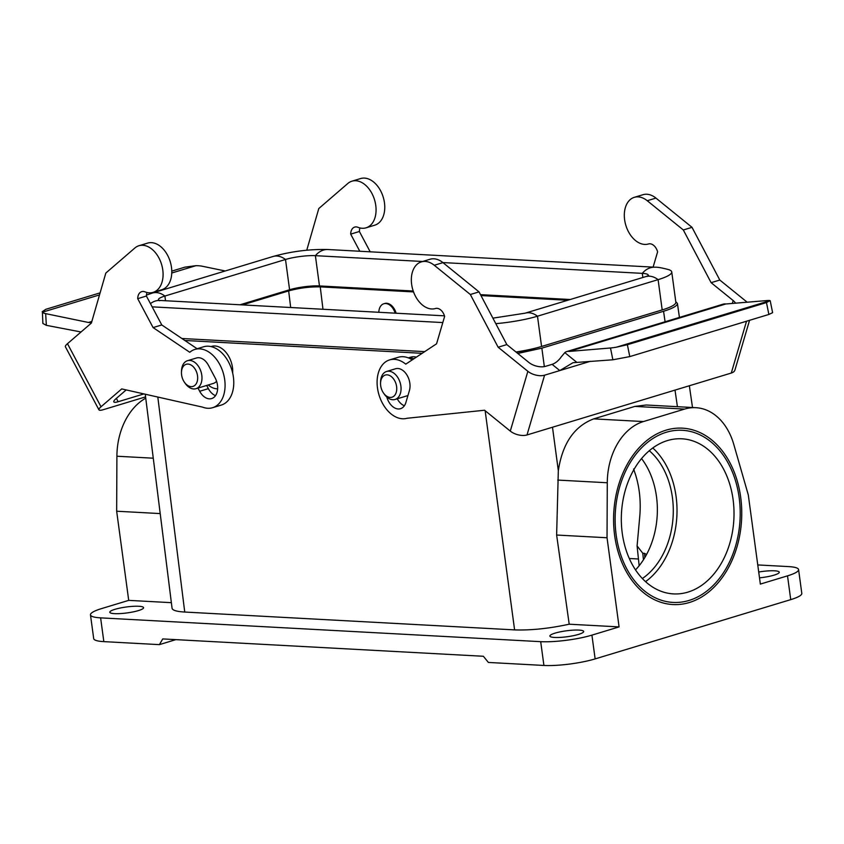 <?xml version="1.0" encoding="UTF-8"?>
<svg xmlns="http://www.w3.org/2000/svg" width="844" height="844" viewBox="0 0 844 844"><rect width="100%" height="100%" fill="white"/><g stroke="black" fill="none" stroke-linecap="round" stroke-linejoin="round"><path stroke-width="1.27" d="M644.89 557.441L644.457 553.337L642.769 553.242L637.093 545.931L639.826 515.716C640.976 501.368 639.562 487.737 635.585 474.813L633.612 468.979M644.457 553.337L646.546 554.497M649.279 450.738A73.09 52.972 -86.9 0 1 673.143 516.106A73.09 52.972 -86.9 0 1 642.358 578.52M635.521 569.9A73.09 52.972 93.1 0 0 641.545 458.566M157.807 397.049L184.741 612.048L514.597 629.898C530.971 630.426 549.18 628.527 569.204 624.201L556.629 535.033L558.327 470.678C562.463 443.522 574.268 426.252 593.743 418.867L634.867 406.407L646.198 405.004M422.148 353.319L184.836 340.48M211.011 346.578L211.633 346.388A21.322 14.211 -106.9 0 1 232.701 369.756L232.68 373.164M290.674 307.511L288.659 290.906C299.356 288.004 309.885 286.654 320.256 286.876L413.549 291.918M480.985 295.569L567.738 300.264M184.741 612.048C176.712 611.573 172.492 610.317 172.07 608.281L145.252 394.211M153.27 458.197L116.905 456.224L116.662 511.221L128.71 600.369L171.364 602.669M128.71 600.369L101.544 608.598A36.545 6.414 -7.7 0 0 90.477 614.854A36.545 6.414 -7.7 0 0 100.615 617.861L540.698 641.672A36.545 6.414 -7.7 0 0 591.918 635.131L619.085 626.902L569.204 624.201M555.035 633.137A17.059 2.996 -7.7 0 0 549.877 636.059A17.059 2.996 -7.7 0 0 567.179 636.735A17.059 2.996 -7.7 0 0 583.679 631.491A17.059 2.996 -7.7 0 0 573.203 630.141A17.059 2.996 -7.7 0 0 555.035 633.137M138.427 610.592A17.059 2.996 -7.7 0 0 143.596 607.669A17.059 2.996 -7.7 0 0 126.294 606.994A17.059 2.996 -7.7 0 0 109.794 612.248A17.059 2.996 -7.7 0 0 120.27 613.588A17.059 2.996 -7.7 0 0 138.427 610.592M619.085 626.902L607.036 537.755L607.279 482.757A60.916 44.141 -86.9 0 1 643.444 421.557L684.568 409.087A60.916 44.141 -86.9 0 1 695.899 407.694A60.916 44.141 -86.9 0 1 733.784 444.419L748.301 494.943L760.349 584.09L787.515 575.851A36.545 6.414 172.3 0 0 798.582 569.594L801.8 593.364A36.545 6.414 172.3 0 1 790.733 599.63L787.515 575.851M757.764 564.931L788.444 566.588A36.545 6.414 172.3 0 1 798.582 569.594M759.505 577.845A17.059 2.996 -7.7 0 0 779.265 572.211A17.059 2.996 -7.7 0 0 758.714 572.021M517.783 353.467L541.859 348.15L663.563 311.267C672.879 308.387 677.489 305.771 677.405 303.429L675.78 301.698M535.096 348.245A38.37 6.731 172.3 0 1 516.296 352.254M288.659 290.906L242.471 304.906M591.918 635.131L595.136 658.9L790.733 599.63M666.296 432.265A86.194 62.467 93.1 0 0 615.213 524.05A86.194 62.467 93.1 0 0 673.006 602.416A86.194 62.467 93.1 0 0 740.04 519.725A86.194 62.467 93.1 0 0 682.321 430.282A86.194 62.467 93.1 0 0 666.296 432.265M595.136 658.9A36.545 6.414 172.3 0 1 543.916 665.452L488.381 662.445L483.38 656.273L162.755 638.929L159.368 644.637L103.833 641.63A36.545 6.414 172.3 0 1 93.695 638.623L90.477 614.854M607.036 537.755L556.629 535.033M116.905 456.224A60.916 44.141 -86.9 0 1 145.748 398.157M175.879 639.636L159.368 644.637M116.662 511.221L160.202 513.585M570.238 299.504L480.5 294.651M413.222 291.011L319.475 285.937A21.322 3.735 -7.7 0 0 289.587 289.756L240.034 304.768M181.893 338.497L424.701 351.632M152.152 306.847L442.805 322.566M422.665 261.482L315.382 255.669A21.322 3.735 -7.7 0 0 285.494 259.488L164.886 296.044A21.322 3.735 -7.7 0 0 158.429 299.694A21.322 3.735 -7.7 0 0 158.936 300.369M647.897 275.904A21.322 3.735 -7.7 0 0 648.213 275.112A21.322 3.735 -7.7 0 0 642.295 273.361L442.878 262.568M515.979 352.001A45.08 7.902 172.3 0 0 541.574 346.473L662.192 309.917A45.08 7.902 -7.7 0 0 675.844 302.194L671.75 271.937A45.08 7.902 -7.7 0 0 669.081 269.753C662.255 267.875 657.518 267.031 654.891 267.221A24.36 17.661 93.1 0 0 642.295 273.361L642.854 277.497M662.192 309.917L658.098 279.649A45.08 7.902 -7.7 0 0 671.75 271.937M647.264 276.442L648.646 275.598L645.671 276.642A24.36 16.236 -106.9 0 1 658.098 279.649L537.48 316.205A45.08 7.902 172.3 0 1 495.797 323.663M413.876 358.784A21.322 14.211 -106.9 0 0 408.612 357.983M416.377 357.139A21.322 14.211 -106.9 0 0 410.712 357.16L408.348 357.877M387.122 374.841A11.573 7.712 -106.9 0 0 380.549 383.155A11.573 7.712 -106.9 0 0 383.556 393.093A11.573 7.712 -106.9 0 0 390.171 397.418A11.573 7.712 -106.9 0 0 396.606 386.563A11.573 7.712 -106.9 0 0 387.122 374.841M383.556 393.093L384.389 394.275A14.622 9.738 -106.9 0 0 392.745 399.729A14.622 9.738 -106.9 0 0 395.055 399.465A14.622 9.738 -106.9 0 0 400.14 382.648A14.622 9.738 -106.9 0 0 386.584 371.476A14.622 9.738 -106.9 0 0 380.581 381.72L380.549 383.155M378.819 312.28A12.185 8.123 73.1 0 1 383.809 303.756A12.185 8.123 73.1 0 1 395.15 313.166M383.809 303.756L384.685 303.492A12.185 8.123 73.1 0 1 396.11 313.219M208.246 384.969A21.322 14.211 -106.9 0 0 216.718 388.778A21.322 14.211 -106.9 0 0 217.636 388.789M188.033 364.07A11.573 7.712 -106.9 0 0 181.46 372.383A11.573 7.712 -106.9 0 0 184.477 382.321A11.573 7.712 -106.9 0 0 191.092 386.647A11.573 7.712 -106.9 0 0 197.528 375.791A11.573 7.712 -106.9 0 0 188.033 364.07M184.477 382.321L185.311 383.503A14.622 9.738 -106.9 0 0 193.666 388.957A14.622 9.738 -106.9 0 0 195.977 388.694A14.622 9.738 -106.9 0 0 201.062 371.877A14.622 9.738 -106.9 0 0 187.495 360.704A14.622 9.738 -106.9 0 0 181.502 370.949L181.46 372.383M195.977 388.694L213.363 383.419A14.622 9.738 -106.9 0 0 216.591 381.288M91.363 323.073A12.185 8.123 -106.9 0 0 88.441 322.471L45.671 313.63A12.185 3.091 176.7 0 1 42.4 312.206L42.875 323.452L46.346 325.33L81.035 331.987M42.2 311.71L45.861 309.294L100.098 292.857M225.232 270.977L202.138 266.208A12.185 3.091 176.7 0 0 195.935 265.681L184.941 267.147L171.775 271.135M143.923 393.916L118.139 401.733L116.366 398.389M126.189 389.917L115.892 398.801A12.185 2.574 152 0 0 113.835 401.881A12.185 2.574 152 0 0 118.139 401.733M67.467 343.698L91.384 323.052L105.816 273.076L134.829 248.03A24.36 16.236 73.1 0 1 138.954 245.731L147.647 243.104A24.36 16.236 73.1 0 1 170.245 261.703A24.36 16.236 73.1 0 1 161.774 289.735L153.08 292.372A24.36 16.236 73.1 0 1 144.957 291.845A9.727 6.488 -106.9 0 0 141.708 291.644A9.727 6.488 -106.9 0 0 137.709 298.671L153.091 327.577L189.763 352.286A30.458 20.298 73.1 0 1 194.911 349.416A30.458 20.298 73.1 0 1 223.164 372.679A30.458 20.298 73.1 0 1 212.572 407.715A30.458 20.298 73.1 0 1 202.623 407.146L121.715 388.915L101.016 406.776L67.467 343.698A12.185 2.574 152 0 0 65.399 346.789L98.959 409.857A12.185 2.574 -28 0 1 101.016 406.776M147.025 292.509A9.727 6.488 -106.9 0 0 146.402 296.033L161.784 324.951L197.116 348.751M194.911 349.416L203.604 346.778A30.458 20.298 73.1 0 1 231.857 370.041A30.458 20.298 73.1 0 1 221.265 405.078L212.572 407.715M206.674 385.444L208.373 388.641A14.622 9.738 -106.9 0 0 215.515 395.657M145.59 396.88L103.263 409.699A12.185 2.574 -28 0 1 98.959 409.857M138.954 245.731A24.36 16.236 73.1 0 1 161.552 264.341A24.36 16.236 73.1 0 1 153.08 292.372M187.495 360.704L196.462 357.993A14.622 9.738 73.1 0 1 208.447 365.304L215.157 377.912A14.622 9.738 73.1 0 1 211.654 398.579A14.622 9.738 73.1 0 1 199.68 391.268L197.981 388.082M91.848 321.437L88.441 322.471M195.935 265.681L171.754 273.013M99.508 294.904L42.4 312.206M146.402 296.033L137.709 298.671M161.784 324.951L153.091 327.577M359.797 251.248L350.693 234.126A9.727 6.488 73.1 0 1 354.68 227.089A9.727 6.488 73.1 0 1 357.93 227.3A24.36 16.236 -106.9 0 0 366.064 227.827A24.36 16.236 -106.9 0 0 374.536 199.796A24.36 16.236 -106.9 0 0 351.927 181.186A24.36 16.236 -106.9 0 0 347.812 183.486L318.8 208.531L306.752 250.214M370.199 251.818L359.386 231.488A9.727 6.488 73.1 0 1 360.008 227.954M350.693 234.126L359.386 231.488M366.064 227.827L374.757 225.19A24.36 16.236 -106.9 0 0 383.229 197.158A24.36 16.236 -106.9 0 0 360.62 178.548L351.927 181.186M768.873 314.453L629.782 356.601L627.387 344.732L616.521 347.158A12.185 1.287 168.6 0 1 610.486 347.992L569.31 351.41A12.185 8.123 -106.9 0 0 566.746 351.568L723.213 304.146A12.185 8.123 73.1 0 1 725.787 303.988L766.964 300.559A12.185 1.287 168.6 0 1 770.044 300.633L766.468 302.574L768.873 314.453L772.608 312.681M746.529 321.216L731.284 373.048L527.004 434.955L544.58 375.19L559.794 370.579L573.002 362.698L612.871 359.787L629.782 356.601M627.387 344.732L766.468 302.574M566.746 351.568A12.185 8.123 -106.9 0 0 564.805 352.613L561.091 357.075A12.185 6.478 -51 0 1 552.103 364.344L559.794 370.579L590.367 361.306M544.58 375.19A12.185 6.372 -163.6 0 1 527.869 371.318L510.293 431.094L484.561 410.237L407.072 418.265A30.458 20.298 73.1 0 1 378.967 394.792A30.458 20.298 73.1 0 1 389.601 359.903A30.458 20.298 73.1 0 1 405.764 364.144L436.57 343.793L444.619 316.394A9.727 6.488 -106.9 0 0 435.472 308.514A24.36 16.236 73.1 0 1 412.864 289.903A24.36 16.236 73.1 0 1 421.346 261.883L430.039 259.245A24.36 16.236 73.1 0 1 442.963 262.632L479.033 291.876L506.833 344.584L528.871 362.456A12.185 6.372 16.4 0 0 545.583 366.317L552.103 364.344M735.535 303.175A12.185 6.372 16.4 0 0 733.162 300.538L732.307 303.439M653.108 267.126L657.603 251.85A9.727 6.488 73.1 0 0 648.445 243.969A24.36 16.236 -106.9 0 1 625.847 225.348A24.36 16.236 -106.9 0 1 634.319 197.327A24.36 16.236 -106.9 0 1 647.242 200.724L683.323 229.969L711.112 282.666L733.162 300.538M731.284 373.048A12.185 6.372 16.4 0 0 734.955 369.988L749.567 320.298M510.293 431.094A12.185 6.372 16.4 0 0 527.004 434.955M506.833 344.584L498.139 347.222L527.869 371.318M747.162 302.205L719.805 280.039L692.017 227.331L655.936 198.087A24.36 16.236 -106.9 0 0 643.012 194.7L634.319 197.327M711.112 282.666L719.805 280.039M569.31 351.41L725.787 303.988M616.521 347.158L770.044 300.633M683.323 229.969L692.017 227.331M389.601 359.903L398.294 357.276A30.458 20.298 73.1 0 1 412.21 359.882M397.25 398.801A14.622 9.738 -106.9 0 0 404.371 405.764M386.584 371.476L395.551 368.765A14.622 9.738 73.1 0 1 406.755 374.736A14.622 9.738 73.1 0 1 409.414 390.55L405.89 402.504A14.622 9.738 73.1 0 1 400.52 408.696A14.622 9.738 73.1 0 1 386.795 396.996M421.346 261.883A24.36 16.236 73.1 0 1 434.27 265.269L470.34 294.514L498.139 347.222M479.033 291.876L470.34 294.514M667.425 440.579A77.669 56.284 -86.9 0 1 681.868 438.796A77.669 56.284 -86.9 0 1 733.869 519.398A77.669 56.284 -86.9 0 1 673.47 593.902A77.669 56.284 -86.9 0 1 621.395 523.291A77.669 56.284 -86.9 0 1 667.425 440.579M645.554 581.653A77.669 56.284 93.1 0 0 652.781 447.974M666.011 430.176A88.325 64.007 -86.9 0 1 682.437 428.161A88.325 64.007 -86.9 0 1 741.581 519.809A88.325 64.007 -86.9 0 1 672.89 604.547A88.325 64.007 -86.9 0 1 613.672 524.24A88.325 64.007 -86.9 0 1 666.011 430.176M642.769 553.242L643.444 559.772M514.597 629.898L485.142 410.712M320.256 286.876L322.967 309.263M684.568 409.087L634.867 406.407M593.743 418.867L643.444 421.557M541.859 348.15L544.338 366.612M552.493 427.233L558.327 470.678M677.415 406.692L675.01 390.107M665.083 321.764L663.563 311.267M543.916 665.452L540.698 641.672M100.615 617.861L103.833 641.63M607.279 482.757L557.757 480.078M629.297 558.496L638.444 558.992M150.443 303.629A24.36 17.661 -86.9 0 1 159.991 300.443L444.461 315.835M654.891 267.221L327.978 249.529C309.727 249.054 291.423 251.364 273.066 256.481L152.447 293.037A24.36 16.236 73.1 0 1 164.886 296.044L165.519 300.738M273.066 256.481A24.36 16.236 73.1 0 1 285.494 259.488L289.587 289.756M327.978 249.529A24.36 17.661 93.1 0 0 315.382 255.669L319.475 285.937M541.574 346.473L537.48 316.205A24.36 16.236 -106.9 0 0 525.052 313.198L492.885 318.146M46.346 325.33L45.671 313.63M208.373 388.641L199.68 391.268M610.486 347.992L612.871 359.787M576.663 362.234L564.805 352.613M647.242 200.724L655.936 198.087M442.963 262.632L434.27 265.269M639.151 565.744L637.093 545.931M695.899 407.694L646.23 405.004M692.513 407.515L689.348 385.75M679.431 317.418L677.405 303.429M152.447 293.037L146.455 295.094M159.991 300.443L158.134 300.274L159.685 300.728M645.671 276.642L525.052 313.198M407.937 395.562L395.055 399.465M770.213 300.791L772.608 312.649"/></g></svg>
